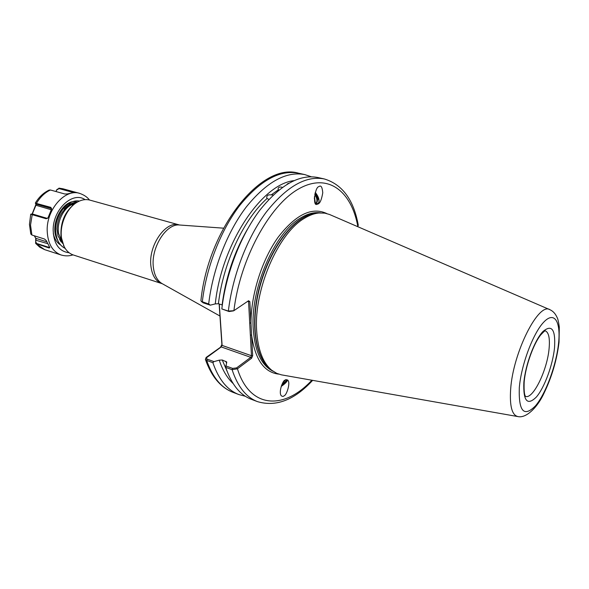 <?xml version="1.0" encoding="UTF-8"?>
<svg xmlns="http://www.w3.org/2000/svg" width="589" height="589" viewBox="0 0 589 589"><rect width="100%" height="100%" fill="white"/><g stroke="black" fill="none" stroke-linecap="round" stroke-linejoin="round"><path stroke-width="0.88" d="M268.878 199.406L267.053 198.486C243.566 219.491 223.091 263.069 218.416 303.733L215.279 303.895L210.295 305.161L203.19 302.842L201.305 301.406L208.675 303.983L210.295 305.161M283.044 382.371L285.4 380.038M284.855 380.214L286.055 379.566L287.984 380.369C290.554 383.321 286.519 395.197 284.288 395.668C283.287 396.691 282.227 396.647 281.108 395.536C278.464 391.737 283.037 380.251 284.855 380.214M314.791 194.429C317.162 198.257 317.552 201.239 315.962 203.389L316.418 203.183C318.215 200.856 317.736 197.668 314.975 193.626M314.327 198.029L314.99 202.638M315.365 203.072L314.423 196.66M315.321 192.434C319.076 197.315 319.967 201.173 318.001 204L317.876 204.074M318.17 203.912L316.985 204.295C312.568 206.857 314.806 186.765 318.98 186.595L318.995 186.588C321.005 184.998 322.257 187.052 322.765 192.765C321.646 199.421 320.114 203.139 318.17 203.912M64.186 246.673L61.065 237.433C60.034 222.252 65.062 210.693 76.136 202.763L77.579 201.998M161.769 283.478C155.717 281.262 152.095 275.468 150.909 266.095C148.156 245.429 166.039 220.08 179.321 224.946L89.881 200.113C85.788 199.023 81.554 199.723 77.188 202.218C66.793 207.998 59.408 224.873 61.558 238.184L63.98 246.268C66.255 250.759 69.406 253.675 73.426 255.015L162.284 283.721M233.48 310.882L229.04 311.529L221.817 308.93L228.355 311.066L233.862 310.697L248.558 300.729L249.846 301.671L252.681 355.69L251.613 358.215L237.441 368.802L232.095 369.693L225.727 367.374C231.418 384.308 239.951 394.947 251.326 399.29L257.474 401.624C246.165 397.303 237.706 386.664 232.095 369.693L232.64 368.405L236.587 367.904L250.767 357.332L221.25 346.936L206.26 357.906L206.989 359.062L213.969 361.617L219.226 360.173C222.613 370.253 227.229 378.028 233.089 383.498M517.657 416.541L281.373 374.832L276.749 373.36L271.765 370.267C262.915 362.927 257.879 349.682 256.649 330.539C253.778 289.641 278.229 233.215 304.38 218.335C309.409 215.221 314.261 213.439 318.921 212.982L324.782 213.144L329.45 214.455L549.714 309.623M74.766 203.639C65.04 205.289 56.264 221.059 58.62 233.605L62.309 242.602M72.822 205.119L71.608 204.773L74.729 203.661M278.877 190.078L278.42 189.746L271.212 194.9L273.289 194.981M271.212 194.9C268.091 194.503 266.611 195.489 266.773 197.867L267.053 198.486M293.896 180.654C261.685 184.026 221.471 244.045 215.279 303.895M288.934 183.172L287.226 183.982M282.418 187.368C279.657 186.603 278.222 187.162 278.126 189.047L278.42 189.746M247.535 229.069C234.194 252.188 225.72 277.471 222.105 304.933L218.416 303.733M225.727 367.374L226.75 362.007L222.274 360.012L219.226 360.173M357.464 226.559L358.289 225.278C353.702 199.811 342.349 184.364 324.237 178.938C305.941 175.419 286.615 186.485 266.243 212.136C247.233 237.573 232.552 275.63 228.355 311.066L229.04 311.529M213.969 361.617L212.872 362.684C218.703 379.544 227.383 390.176 238.906 394.571L245.385 396.279M212.872 362.684L206.673 360.424L205.399 359.386L206.143 357.442L220.507 347.252L221.898 344.55L219.137 303.968M324.237 178.938L317.817 177.51C299.411 173.961 280.011 184.939 259.609 210.457C240.577 235.755 225.933 273.627 221.817 308.93M311.198 176.752L304.852 174.609C286.283 171.016 266.795 181.758 246.386 206.835C227.347 231.705 212.747 269.033 208.675 303.983M200.923 300.552L201.305 301.406M59.511 239.554L60.321 239.311M70.385 205.414L69.524 204.538M69.193 204.25L68.589 203.779M60.093 240.518L60.858 240.386M71.343 204.876L70.511 204.243M69.951 203.89L69.134 203.455M60.63 241.284L61.374 241.262M72.918 205.046L72.138 204.53M57.03 228.915C57.619 217.555 62.265 209.544 70.967 204.876L72.116 204.516L71.291 204.074M70.393 203.706L69.384 203.411M61.042 241.807L61.793 241.902M73.389 204.663L72.594 204.331M72.565 204.324L71.549 204.03M61.146 241.924L62.014 242.219M73.478 204.589L72.359 204.427M72.314 204.427L71.858 204.405M219.285 304.02L222.112 345.419L251.451 355.712L248.58 301.701L247.586 301.384M225.727 365.894L232.64 368.405M326.807 213.571C311.942 206.584 295.685 214.514 278.03 237.374C261.936 259.896 250.966 294.552 250.966 323L249.714 323.03M247.881 301.185L249.846 301.671M278.678 374.118C264.078 372.388 255.052 359.371 251.599 335.075L250.354 335.097M236.587 367.904L237.441 368.802C249.957 409.237 284.399 409.996 311.868 380.214M252.681 355.69L251.451 355.712L250.767 357.332L251.613 358.215M220.507 347.252L222.112 345.419L221.898 344.55M206.143 357.442L206.879 357.133M357.575 226.61L357.803 226.331C351.346 190.748 327.572 172.224 298.424 189.054C269.357 205.517 240.076 259.138 233.899 310.675M315.159 192.956L319.091 200.613C318.914 203.573 317.589 204.339 315.115 202.903M287.565 379.89C287.292 381.525 285.179 383.704 281.218 386.421M284.885 380.185C286.534 379.669 287.012 380.045 286.32 381.304L281.638 385.221M286.129 381.591L281.395 385.891M286.644 380.501L281.917 384.529M34.434 235.828L36.091 238.876L35.642 241.534L36.599 243.441L49.859 247.645L49.049 247.991L35.657 243.419L35.723 238.28L34.317 235.791M51.376 209.596L50.956 207.829L35.568 203.536L36.12 204.773L32.226 214.227M31.232 214.05L46.56 218.541L47.996 217.842L51.611 209.029L50.845 207.372L51.655 208.948L47.989 217.871L46.178 218.747L30.716 214.241M72.241 204.479L74.03 204.169M73.47 203.993L67.904 206.378C66.726 206.857 62.898 211.149 64.68 208.602C68.287 204.884 72.116 202.933 76.158 202.756M55.94 191.528L56.89 189.533L59.364 188.208L74.361 192.463L67.175 193.965L64.746 193.98L50.433 189.997L49.086 190.107M35.362 203.146L50.845 207.372M32.049 214.182L36.091 204.03M30.768 233.943L31.902 235.026L44.514 239.024L46.303 240.606L49.851 247.63M62.603 243.404L57.98 235.946L57.03 228.988M64.68 208.602C68.574 204.435 72.653 202.358 76.916 202.38M57.685 240.297C48.261 225.513 63.531 197.308 77.358 202.123M60.593 244.987C56.971 242.756 54.541 238.957 53.29 233.597M73.515 192.566L59.106 188.62L56.883 189.82L56.073 191.285M73.647 192.132L73.382 192.551M35.745 205.193L51.302 209.772M47.437 218.438L32.159 213.895M46.56 218.541L46.178 218.747M46.877 241.888L35.723 238.28M47.709 243.647L35.966 240.246M49.101 246.335L49.049 247.991M524.173 381.989C523.584 396.802 525.881 396.287 525.432 396.213L525.491 396.375C532.957 399.6 547.255 370.201 549.088 348.644C550.038 338.211 548.727 332.248 545.164 330.768C544.818 331.585 546.702 328.478 540.599 335.045C533.509 343.902 525.528 366.063 524.203 381.679M523.849 382.607C525.373 364.834 534.532 340.354 542.83 331.614C551.819 323.979 555.714 329.442 554.507 348.003C552.747 365.062 544.516 387.496 536.439 396.957C527.369 405.983 523.172 401.197 523.849 382.607M558.541 343.446C560.971 321.594 554.448 310.742 543.757 322.124C533.104 333.153 521.199 364.871 519.299 387.739C518.541 411.527 523.967 417.527 535.578 405.74C545.87 393.511 556.259 365.158 558.541 343.446M558.99 342.621C556.811 360.1 551.864 376.864 544.148 392.922C537.831 406.955 526.389 418.507 517.974 416.592C511.981 415.245 509.544 406.115 510.656 389.196C513.048 352.244 538.773 301.664 550.008 309.748C553.071 311.147 555.427 313.709 557.069 317.434C557.805 318.502 558.549 321.697 559.3 327.02L559.035 342.209M320.563 212.879C314.335 211.952 307.649 213.674 300.5 218.04C274.518 232.736 250.325 288.47 253.241 328.934C254.882 351.427 261.494 365.541 273.082 371.261M318.266 213.027L316.698 213.122C312.067 213.579 307.252 215.346 302.253 218.431C283.618 229.879 264.984 261.325 257.997 294.647C250.966 327.985 256.451 358.2 269.99 368.928L271.249 369.877M269.99 368.928L271.765 370.267C257.209 361.079 250.568 331.121 257.209 296.989C263.791 262.878 282.83 230.108 301.936 218.401C307.87 214.749 313.517 212.946 318.885 212.982M179.881 225.027L179.454 224.991M179.321 224.946L179.483 224.998C166.267 223.334 150.843 247.697 153.339 267.016C154.281 275.07 157.145 280.578 161.938 283.523L219.955 316.028M222.274 360.012L227.008 371.077M226.507 363.177L225.867 361.307M207.225 359.157L206.673 360.424C212.577 377.247 221.324 387.871 232.913 392.296L238.906 394.571M200.908 300.699C208.094 228.797 261.369 161.754 298.594 173.218C279.922 169.595 260.367 180.256 239.929 205.2C220.868 229.938 206.305 267.089 202.307 301.907L203.19 302.842M36.238 204.169L50.75 208.388M36.599 243.441L36.489 243.934L44.661 249.648L61.094 254.985C52.259 251.547 47.621 243.301 47.172 230.24C46.708 209.08 65.283 188.487 79.574 193.354C84.065 194.915 87.356 197.131 89.447 200.002M85.052 199.649C72.69 190.91 52.671 209.61 53.165 230.387C53.864 244.074 59.187 251.525 69.134 252.747M65.217 248.44C59.106 245.363 55.94 239.141 55.705 229.769C55.44 214.212 68.508 198.677 79.412 201.085M32.277 214.249L30.525 225.086L31.902 235.026M79.574 193.354L62.905 188.774L59.364 188.208L59.106 188.62M50.433 189.997C44.955 192.529 40.324 196.925 36.533 203.198L36.651 203.654M72.992 204.317L73.272 204.758M316.367 203.212L315.984 203.404M76.136 202.763L77.188 202.218M318.259 213.027L318.921 212.982M179.483 224.998L223.518 228.171M232.913 392.296C220.566 387.466 211.399 376.496 205.399 359.386M257.474 401.624C276.064 407.139 294.456 400.049 312.641 380.354M298.594 173.218L304.852 174.609M63.406 245.238L63.98 246.268M358.031 226.124L357.633 226.632M286.585 380.766L286.32 381.304M30.724 214.227L29.45 224.357L30.805 234.076M44.661 249.648L39.78 247.218L35.657 243.419M35.347 203.028C39.021 196.969 43.645 192.64 49.211 190.056M62.905 188.774L58.952 188.134M61.094 254.985C65.239 256.193 69.207 256.149 72.999 254.868M51.398 209.448L51.677 208.712M30.761 214.205L31.254 214.035M35.568 203.536L35.34 203.102"/></g></svg>
